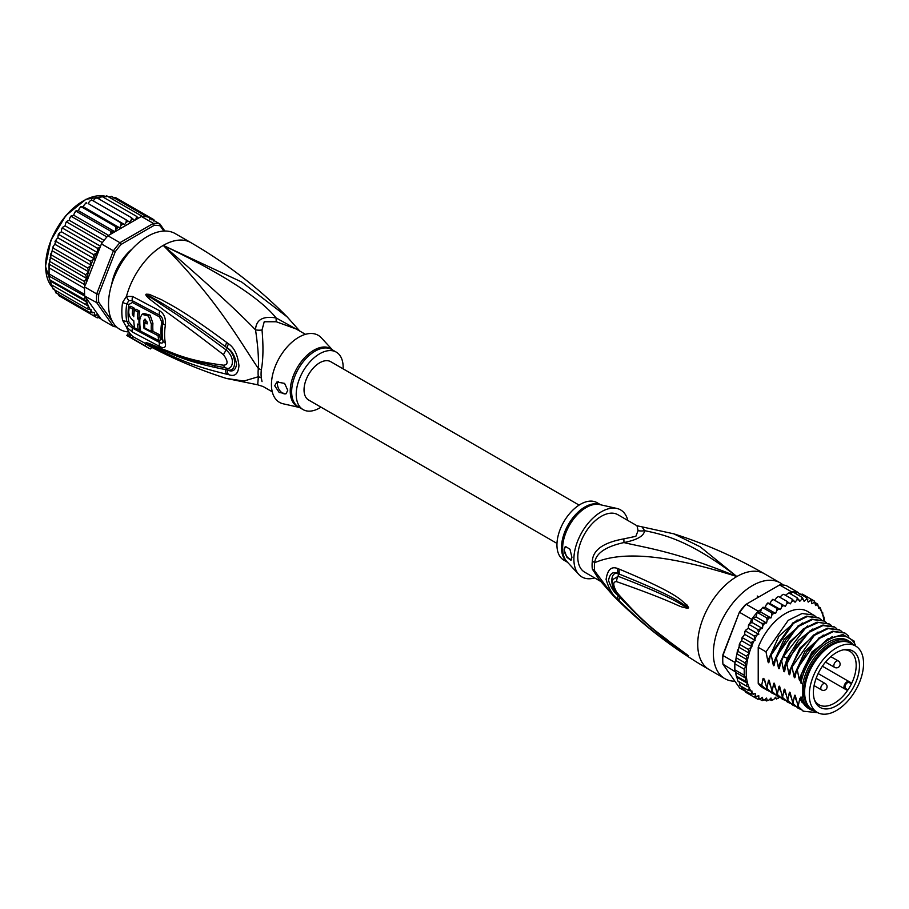 <?xml version="1.0" encoding="UTF-8"?>
<svg xmlns="http://www.w3.org/2000/svg" width="909" height="909" viewBox="0 0 909 909"><rect width="100%" height="100%" fill="white"/><g stroke="black" fill="none" stroke-linecap="round" stroke-linejoin="round"><path stroke-width="1.36" d="M863.55 663.559A38.348 22.134 120 0 0 855.608 646.004A38.348 22.134 120 0 0 827.156 655.139A38.348 22.134 120 0 0 809.419 692.079A38.348 22.134 120 0 0 809.317 694.862A38.348 22.134 120 0 0 817.259 712.417A38.348 22.134 120 0 0 845.711 703.271A38.348 22.134 120 0 0 863.448 666.342A38.348 22.134 120 0 0 863.55 663.559M817.259 712.417L812.566 709.713A38.348 22.134 -60 0 1 804.624 692.158A38.348 22.134 -60 0 1 804.726 689.363A38.348 22.134 -60 0 1 822.463 652.435A38.348 22.134 -60 0 1 850.915 643.288L855.608 646.004M852.722 688.613A32.588 18.816 120 0 0 854.085 686.113A32.588 18.816 120 0 0 844.654 649.605A32.588 18.816 120 0 0 820.145 669.797A32.588 18.816 120 0 0 818.782 672.296A32.588 18.816 120 0 0 814.907 701.123A32.588 18.816 120 0 0 852.722 688.613M845.734 688.624L847.938 689.897A30.883 17.828 120 0 0 849.79 686.92A30.883 17.828 120 0 0 851.074 684.557A30.883 17.828 120 0 0 851.438 683.829L849.233 682.557A3.5 2.023 120 0 0 845.813 684.443A3.5 2.023 120 0 0 845.586 688.522A3.5 2.023 120 0 0 845.734 688.624A0.739 0.602 119.8 0 1 844.847 688.954L818.157 673.558L847.006 690.204L847.938 689.897A30.883 17.828 -60 0 1 818.907 704.748A30.883 17.828 -60 0 1 814.464 699.896M843.37 649.833A30.883 17.828 -60 0 1 849.79 651.264A30.883 17.828 -60 0 1 851.438 683.829L851.244 682.864L849.086 681.614A4.238 2.443 120 0 0 844.938 683.909A4.238 2.443 120 0 0 844.666 688.84L844.666 688.84A4.238 2.443 120 0 0 844.847 688.954M592.35 561.035A14.749 7.147 6.9 0 1 594.656 562.694A33.667 19.441 120 0 0 594.395 567.352A33.667 19.441 120 0 0 594.656 570.909L598.383 578.681L612.916 595.338L594.656 570.909A14.749 9.692 -8.1 0 0 592.35 569.125A33.19 19.157 -60 0 1 592.089 565.625A33.19 19.157 -60 0 1 592.089 565.228A33.19 19.157 -60 0 1 592.35 561.035C592.998 549.922 603.474 542.537 623.79 538.878L635.857 536.31L638.073 530.629L637.004 525.754L673.785 533.833C705.282 543.787 735.517 557.103 764.492 573.806A55.313 31.929 120 0 0 736.835 576.545L700.157 546.786L673.785 533.833M600.338 581.215L584.669 572.17A33.19 19.157 120 0 1 577.794 556.978A33.19 19.157 -60 0 1 601.269 516.335A33.19 19.157 -60 0 1 617.859 514.699L637.004 525.754M734.915 681.227A55.313 31.929 -60 0 1 724.825 678.637A55.313 31.929 -60 0 1 713.372 653.321A55.313 31.929 120 0 1 737.517 597.656A55.313 31.929 120 0 1 780.138 582.839A55.313 31.929 120 0 1 783.183 585.032M612.916 595.338C641.368 624.153 673.455 648.912 709.19 669.603A55.313 31.929 -60 0 1 697.726 644.288A55.313 31.929 120 0 1 736.835 576.545C674.773 551.036 643.708 547.491 623.915 542.571C605.599 546.627 595.849 553.342 594.656 562.694C612.314 555.229 647.538 548.082 736.835 576.545C691.215 541.514 665.536 534.901 644.561 530.651L642.39 527.436M619.359 569.182C686.477 597.111 680.807 601.928 686.761 604.69L688.556 607.542C688.658 608.36 687.079 608.326 683.807 607.428C677.705 606.371 674.955 602.156 616.62 581.669C612.825 581.487 612.825 584.987 616.62 592.157C648.333 628.517 660.695 633.925 669.569 641.765L688.556 655.775L676.307 648.276C668.001 641.709 656.548 636.936 619.359 600.872L617.915 599.395C612.791 595.452 608.848 588.793 606.087 579.408C607.53 569.545 611.473 565.955 617.915 568.636L619.359 569.182A7.374 5.499 112.9 0 0 619.733 574.295C684.545 600.406 680.318 603.883 686.125 605.86L688.306 607.462L684.341 605.746C678.409 603.86 677.125 599.031 618.177 576.329L612.836 579.499C611.575 583.305 612.996 588.043 617.063 593.702L617.063 593.702C631.823 610.678 647.969 625.767 665.502 638.959L684.238 652.639A7.374 3.238 125.4 0 0 684.318 652.696L675.444 646.549C667.229 639.504 655.378 634.414 619.745 597.19L618.325 595.747C614.314 592.884 611.041 587.782 608.519 580.442C609.928 573.272 613.2 571.034 618.325 573.704L619.733 574.295L618.381 573.818C609.496 570.318 609.803 588.373 618.381 595.645L619.745 597.19A7.374 3.636 -44.8 0 0 619.359 600.872M617.915 568.636A7.374 5.534 112.9 0 0 618.325 573.704L618.177 576.329A7.374 5.829 -68 0 0 616.62 581.669M686.761 604.69A7.374 4.204 132.8 0 0 686.125 605.86L688.283 607.405A7.374 1.363 176.7 0 1 688.579 607.348M688.556 607.542L684.341 605.746A7.374 4.704 -71.8 0 0 683.807 607.428M616.62 592.157A7.374 3.545 139.7 0 0 617.063 593.702M683.784 652.128A7.374 3.238 125.4 0 0 684.238 652.639L685.454 653.514M688.556 655.775A7.374 6.579 147.2 0 1 688.306 655.594L685.261 653.366M688.579 655.821A7.374 7.272 -159.7 0 1 688.283 655.582L686.102 654.116A7.374 5.272 -59.7 0 0 686.75 654.957M617.915 599.395A7.374 3.636 -44.5 0 1 618.325 595.747L618.177 594.338M638.073 530.629A14.749 13.646 3.4 0 0 644.561 530.651C644.072 535.935 637.186 539.912 623.915 542.571A14.749 1.648 78.6 0 0 623.79 538.878M599.792 580.521L592.35 569.125M616.893 508.461L599.735 504.586A33.406 19.282 120 0 0 586.578 507.302A33.406 19.282 120 0 0 586.248 507.483A33.406 19.282 120 0 0 565.307 534.219A33.406 19.282 120 0 0 566.852 561.535L578.794 574.454A38.712 22.35 120 0 1 576.999 542.798A38.712 22.35 120 0 1 601.269 511.824A38.712 22.35 -60 0 1 616.893 508.461A38.712 22.35 -60 0 1 627.824 520.448M578.794 574.454A38.712 22.35 120 0 0 594.645 577.931M564.114 549.831L565.534 546.514L569.966 549.206L571.931 557.353L571.045 560.364L566.932 557.353L564.114 549.831M600.735 504.813L596.997 502.654A33.19 19.157 -60 0 0 580.408 504.29A33.19 19.157 120 0 0 558.728 533.538A33.19 19.157 120 0 0 563.819 560.126L567.546 562.285M565.648 546.457A7.374 4.261 -120 0 0 564.239 549.752A7.374 4.261 -120 0 0 571.659 559.49M804.635 691.544A36.871 21.293 -60 0 1 804.624 690.954A36.871 21.293 -60 0 1 830.701 645.788L830.701 645.788A36.871 21.293 -60 0 1 831.212 645.504M814.975 711.099A39.269 22.668 -60 0 1 810.283 709.452A39.269 22.668 -60 0 1 802.806 698.01L800.977 696.953A39.269 22.668 -60 0 0 808.453 708.395L810.283 709.452M849.551 641.436A39.269 22.668 -60 0 0 829.917 643.379A39.269 22.668 -60 0 0 802.806 684.193L800.977 683.136A39.269 22.668 -60 0 1 828.088 642.333A39.269 22.668 -60 0 1 847.722 640.379L849.551 641.436A39.269 22.668 -60 0 1 853.324 644.674M855.21 645.765L854.074 641.072L842.848 634.527L827.52 639.084L812.339 653.457L801.761 673.671L800.34 680.012M855.21 644.674A42.03 24.27 120 0 0 828.088 640.072A42.03 24.27 120 0 0 801.761 673.671M780.433 609.553L770.003 603.531L771.389 600.735L773.309 599.486L785.331 606.348L781.66 604.36L781.82 606.757L780.433 609.553L776.456 608.155L776.763 610.598L775.616 613.439L771.389 612.655L771.855 615.098L770.968 617.95L766.537 617.779L767.173 620.188L766.56 622.995L761.981 623.438L762.81 625.79L762.481 628.505L757.822 629.528L758.788 634.38L754.106 635.959L755.152 640.39L750.902 642.618L751.948 646.719L748.277 649.39L749.323 653.276L746.266 656.15L747.278 659.877L744.914 662.797L745.755 666.342L744.221 669.206L744.221 675.262L745.914 678.273L744.914 680.886L747.448 683.295L746.266 685.954L749.55 687.488L748.277 690.397L752.05 691.113L750.902 694.135L755.265 693.703L755.197 695.885L754.106 697.101L758.788 695.692L758.833 698.214L757.822 699.248L760.276 698.839L762.481 697.294L762.81 699.623L761.981 700.532L764.412 699.941L766.56 698.089L767.173 700.18L766.537 700.941L768.9 700.169L770.968 698.055L771.389 700.453L773.684 699.544L775.616 697.192L776.456 699.101L779.297 697.135M746.266 685.954L737.926 681.136L734.836 669.842A56.778 32.781 -60 0 1 734.756 666.865A56.778 32.781 -60 0 1 734.836 663.786L744.221 669.206M734.926 662.411A56.778 32.781 120 0 0 734.836 663.786L735.336 661.388L734.926 662.411L722.939 655.491L722.916 654.673L739.415 612.155A55.313 31.929 -60 0 1 745.369 604.735L779.638 584.953A56.778 32.781 -60 0 1 786.16 585.532L798.147 592.463A56.778 32.781 120 0 0 797.216 592.259A56.778 32.781 120 0 0 792.659 591.85A56.778 32.781 120 0 0 791.637 591.884L789.33 593.202M744.926 691.022L739.665 687.977L722.939 664.184A56.778 32.781 -60 0 1 722.757 659.945A56.778 32.781 -60 0 1 722.939 655.491L739.415 612.155M722.757 659.945L722.757 658.741A55.313 31.929 -60 0 1 722.916 654.673M751.652 619.302L739.665 612.382A56.778 32.781 -60 0 1 746.187 604.269L758.174 611.189A56.778 32.781 120 0 0 757.152 612.359A56.778 32.781 120 0 0 752.595 618.018A56.778 32.781 120 0 0 751.652 619.302L749.845 623.472M779.638 584.953L791.637 591.884M722.939 664.184L735.483 671.899M734.836 663.786L734.836 669.842A56.778 32.781 120 0 0 734.926 671.115M798.556 593.032L798.147 592.463M824.588 621.29L823.963 617.2L821.588 611.825L822.315 612.246M764.753 607.394L763.253 607.303M762.696 607.394L761.333 609.371L758.174 611.189M761.333 609.371L760.538 611.927L757.152 612.359L766.537 617.779M770.968 617.95L760.538 611.927M766.56 622.995L756.129 616.972L752.595 618.018L761.981 623.438M757.152 612.359L756.129 616.972M762.481 628.505L752.05 622.483L750.084 623.369M752.595 618.018L752.05 622.483M749.471 624.71L748.402 625.778L749.471 624.71L757.822 629.528M758.788 634.38L748.357 628.358L746.141 629.687L745.755 631.141L746.141 629.687M748.402 625.778L748.357 628.358M748.368 627.789L748.084 628.517M745.755 631.141L744.721 632.403L745.755 631.141L754.106 635.959M744.721 632.403L744.721 634.368L741.721 638.22L742.562 637.8L750.902 642.618M755.152 640.39L744.721 634.368M751.948 646.719L741.517 640.697L742.562 637.8M741.517 640.697L739.767 643.265L739.108 645.197L739.937 644.572L739.767 643.265M749.323 653.276L738.892 647.253L739.937 644.572L748.277 649.39M738.892 647.253L737.926 651.333L746.266 656.15M747.278 659.877L736.915 653.889L737.926 651.333M745.755 666.342L735.722 660.548L736.915 653.889M736.563 657.98L744.914 662.797M735.722 660.548L736.381 655.946M734.836 669.842L744.221 675.262M824.054 620.961A55.313 31.929 120 0 0 821.588 611.825L820.304 607.803L818.714 608.178L817.68 604.076L815.521 605.53L814.475 601.11L814.089 602.497L811.885 603.724L810.76 598.963L810.385 600.565L808.192 602.11L806.601 597.679L806.249 599.474L804.101 601.326L802.045 597.27L801.761 599.236L799.704 601.36L797.193 597.747L796.988 599.872L795.045 602.224L792.125 599.111L792.012 601.349L790.239 603.894L786.921 601.326L786.933 603.667L785.331 606.348M799.954 594.543L802.42 594.145L814.566 601.167M815.441 602.781L817.68 604.076L817.168 605.087A55.313 31.929 120 0 1 818.714 606.905M818.714 606.894L820.304 607.803L819.668 608.257A55.313 31.929 120 0 1 821.338 611.303M778.649 698.055A55.313 31.929 120 0 1 776.763 698.714L774.82 698.157M773.684 699.544A55.313 31.929 120 0 1 771.855 699.873L771.389 700.453L769.616 699.441M768.9 700.169A55.313 31.929 120 0 1 767.173 700.18L766.537 700.941L764.571 699.805M762.276 700.646L759.651 699.18M757.913 699.294L749.459 694.419M774.9 600.326L776.502 597.645L778.57 596.509L786.921 601.326M772.889 599.27L772.275 599.667L773.309 599.486M773.32 599.542L781.66 604.36M770.003 603.531L768.219 603.042M765.333 607.064L766.332 604.576L768.116 603.337L776.456 608.155M775.616 613.439L765.185 607.417M767.719 602.985L767.06 603.519L768.116 603.337M763.037 607.837L771.389 612.655M785.41 595.236L788.853 592.929L788.387 593.509L788.853 592.929L797.193 597.747M780.138 597.406L781.592 595.327L783.785 594.293L792.125 599.111M742.335 689.147L743.028 688.249L742.562 689.317L741.574 686.534M739.653 685.341L740.517 685.045L739.937 685.579L739.097 681.818M769.253 691.26L763.208 688.022A44.246 25.543 -60 0 1 758.22 683.386L758.22 647.333A44.246 25.543 -60 0 1 807.453 611.382L815.873 616.541M739.937 685.579L748.277 690.397M747.448 683.295L737.029 677.273M735.949 674.421L736.256 676.091L744.914 680.886M745.914 678.273L735.756 672.41M754.106 697.101L745.755 692.283L744.778 689.863M742.562 689.317L750.902 694.135M790.614 593.952L792.659 591.85L802.045 597.27M795.67 593.588L797.216 592.259L806.601 597.679M758.22 683.386L761.662 685.375L763.094 678.341L764.435 679.125L766.878 688.386L768.321 681.216L769.366 680.841M770.184 685.147L768.321 681.216C768.707 679.546 769.139 679.796 769.628 681.966L772.093 691.397L773.536 684.227L774.582 683.841M775.4 688.158L773.536 684.227C773.923 682.557 774.354 682.807 774.843 684.977L777.309 694.396L778.752 687.238L779.797 686.852M780.615 691.17L778.752 687.238C779.138 685.568 779.57 685.818 780.058 687.988L782.524 697.408L783.967 690.249L785.012 689.874M785.831 694.181L783.967 690.249C784.353 688.579 784.785 688.829 785.274 690.999L787.728 700.419L789.182 693.26L790.228 692.874M791.046 697.192L789.182 693.26C789.569 691.59 790.001 691.84 790.478 694.01L792.943 703.43L794.398 696.271L795.432 695.885M796.25 700.203L794.398 696.271C794.784 694.601 795.216 694.851 795.693 697.021L798.159 706.441L799.613 699.282L800.647 698.896M812.987 710.633L799.613 699.282C799.988 697.612 800.431 697.862 800.909 700.032L800.977 696.953M802.806 684.193L802.806 698.01M800.977 683.136L800.977 676.262M800.397 679.682C800 681.364 799.568 681.114 799.102 678.932L797.295 669.899L806.681 651.992L819.588 638.345L833.326 631.596L845.006 633.073L848.688 636.141M844.666 632.88L832.655 631.21L818.85 638.027L796.636 669.513L797.295 669.899M796.636 669.513L795.125 677M795.182 676.682C794.784 678.353 794.352 678.103 793.887 675.921L792.08 666.888L814.294 635.402L828.099 628.585L839.791 630.062L841.95 631.596M839.461 629.869L827.463 628.199L813.76 634.914L800.795 648.617L791.421 666.502L792.08 666.888M791.421 666.502L789.91 673.989M789.966 673.671C789.569 675.342 789.137 675.092 788.671 672.91L786.864 663.877L796.239 645.981L809.215 632.289L822.918 625.562L834.587 627.051L836.734 628.585M834.246 626.858L822.952 625.051L809.999 630.846L787.921 659.184L786.205 663.49L786.864 663.877M786.205 663.49L784.694 670.978M784.751 670.66C784.353 672.33 783.922 672.081 783.456 669.91L781.649 660.866L783.365 656.559L805.442 628.221L818.407 622.426L829.372 624.04L831.519 625.574M829.042 623.858L817.032 622.176L803.283 628.926L790.307 642.674L780.99 660.479L781.649 660.866M780.99 660.479L779.479 667.979M779.536 667.649C779.138 669.319 778.706 669.069 778.24 666.899L776.434 657.855L785.762 640.038L798.738 626.301L812.487 619.54L824.156 621.029L826.304 622.563M823.815 620.836L811.794 619.165L798.034 625.949L775.775 657.468L776.434 657.855M775.775 657.468L774.263 664.968M774.32 664.638C773.923 666.308 773.491 666.058 773.025 663.888L771.218 654.844L793.477 623.324L807.237 616.541L818.941 618.018L821.088 619.552M818.6 617.825L806.613 616.154L792.807 622.949L770.559 654.457L771.218 654.844M770.559 654.457L769.059 661.957M769.116 661.627C768.707 663.297 768.275 663.047 767.81 660.877L766.003 651.833L788.251 620.324L802.056 613.518L813.725 615.007M758.22 647.333L766.003 651.833M797.5 706.066L803.045 711.02M787.069 700.044L792.614 704.998M800.977 700.43L801.738 702.043L812.123 710.327M792.284 703.055L797.818 707.997M817.816 712.713L803.374 711.213L798.159 706.441M795.33 706.316L792.943 705.191L787.728 700.419M800.545 709.327L798.159 708.202L792.943 703.43M790.114 703.305L787.728 702.18L782.524 697.408M781.854 697.033L787.399 701.987M784.899 700.294L782.513 699.169L777.309 694.396M776.638 694.021L782.183 698.976M779.683 697.283L777.297 696.158L772.093 691.397M771.423 691.01L776.979 695.964M766.207 687.999L771.752 692.953M774.468 694.271L772.082 693.147L766.878 688.386M766.866 690.136L761.662 685.375M799.102 678.932L811.953 651.946L832.337 636.561M793.887 675.921L805.044 651.185L823.236 635.039M788.671 672.91L799.829 648.174L818.02 632.028M783.456 669.91L787.274 658.093L798.466 640.322L812.805 629.017M778.24 666.899L789.398 642.152L807.59 626.006M773.025 663.888L784.183 639.141L802.374 622.995M764.969 682.136L763.174 678.398M767.81 660.877L778.968 636.13L797.159 619.983M848.574 642.231A38.167 22.032 120 0 0 830.701 644.742A38.167 22.032 120 0 0 806.101 677.296A38.167 22.032 120 0 0 810.487 708.213M804.647 691.067A35.769 20.646 -60 0 1 804.635 690.488M556.978 543.412L308.628 400.028A22.123 12.771 -60 0 1 304.038 389.893A22.123 12.771 -60 0 1 313.696 367.634A22.123 12.771 -60 0 1 330.751 361.702L579.101 505.097M117.829 269.439L116.977 268.939M121.397 261.281L122.26 261.769M122.101 262.008L119.886 263.519M118.181 266.473L117.965 269.189M51.188 284.653L85.605 304.526L86.616 301.97L50.177 280.926L50.893 284.483M86.616 301.97L84.242 299.447L49.541 279.699L49.166 277.665L50.177 280.926M113.08 322.661L98.74 302.265L96.684 302.617A56.778 32.781 -60 0 1 96.502 298.379A56.778 32.781 -60 0 1 96.684 293.925L84.696 287.005L84.242 281.358L86.616 278.438L85.605 274.723L88.65 271.836L52.154 250.759L48.984 264.065L49.166 277.665M84.696 287.005A56.778 32.781 120 0 0 84.594 288.369A56.778 32.781 120 0 0 84.514 291.448A56.778 32.781 120 0 0 84.594 294.436L49.143 273.961L48.984 276.029L84.81 296.095L101.422 319.491L113.409 326.422L115.238 325.729L114.443 324.593M164.87 231.034L159.904 223.978L147.917 217.046A56.778 32.781 120 0 0 146.974 216.842A56.778 32.781 120 0 0 142.418 216.433A56.778 32.781 120 0 0 141.395 216.467L107.932 235.783A56.778 32.781 120 0 0 106.91 236.942A56.778 32.781 120 0 0 102.353 242.601A56.778 32.781 120 0 0 101.422 243.896L113.409 250.816L96.684 293.925L98.74 294.311L115.238 251.793L113.409 250.816A56.778 32.781 -60 0 1 119.931 242.703L121.204 244.373L154.2 225.33L153.382 223.387A56.778 32.781 -60 0 1 159.904 223.978L160.154 225.864L163.813 231.056M98.74 302.265A55.313 31.929 -60 0 1 98.74 294.311M116.602 326.933A56.778 32.781 -60 0 1 113.409 326.422L96.684 302.617L84.81 296.095M154.2 225.33A55.313 31.929 -60 0 1 160.154 225.864M107.932 235.783L119.931 242.703L153.382 223.387L141.395 216.467M115.238 251.793A55.313 31.929 -60 0 1 121.204 244.373M84.594 294.436A56.778 32.781 120 0 0 84.696 295.698M132.112 248.998A37.61 21.714 120 0 0 111.705 284.358M101.422 243.896L86.037 283.54A55.313 31.929 -60 0 1 88.412 272.257M84.81 285.812L86.037 283.54M99.888 317.321L97.24 317.855M62.721 297.936L97.149 317.809L98.081 316.741L97.933 314.571L93.434 315.662L94.479 314.412L94.479 312.446L90.241 312.696L91.275 309.799L87.616 308.969L88.412 306.151A55.313 31.929 -60 0 1 86.037 297.607M149.633 219.103L150.099 217.524L151.246 219.808M110.989 234.022L110.716 231.216L114.875 231.75L115.977 229.25L115.784 226.716L119.727 227.841L121.033 225.409L120.999 222.921L124.669 224.614L126.146 222.285L126.249 219.887L129.601 222.137L131.237 219.967L131.453 217.671L134.452 220.455L136.214 218.455L136.532 216.319L138.338 218.228M91.275 265.292L54.779 244.214L53.029 246.771L53.199 248.089L87.616 267.95L91.275 265.292L90.241 261.19L94.479 258.951L93.434 254.531L97.933 252.838L97.149 248.1L99.888 247.827M87.616 267.95L88.65 271.45A55.313 31.929 -60 0 1 90.332 266.473M49.143 267.894L84.594 288.369M84.242 299.447L85.082 296.879M86.616 278.438L50.177 257.406M51.188 254.85L85.605 274.723M49.825 261.485L84.242 281.358M49.631 259.463L48.836 275.007M85.082 284.903L48.984 264.065M85.605 304.526L88.412 306.151M153.348 221.012L153.814 219.671L154.666 220.944M113.943 277.972L113.159 278.722A36.871 21.293 120 0 0 112.148 282.949M122.34 261.644L121.147 261.542A36.871 21.293 120 0 0 117.079 268.587L117.761 269.575M131.123 250.089A36.871 21.293 120 0 0 127.953 253.077L127.703 254.134M99.024 317.775L101.013 318.923M113.125 198.026L115.579 197.605L153.814 219.671M110.773 197.298L111.512 196.367L146.974 216.842M111.512 196.367L108.853 197.06M106.58 195.833L106.421 196.719L106.967 195.969L142.418 216.433M106.967 195.969L103.785 197.412M101.66 196.299L136.532 216.319M102.115 196.446L98.558 198.685M96.581 197.628L131.453 217.671M97.036 197.81L94.729 198.889L93.263 200.844M91.389 199.798L126.249 219.887M91.832 200.025L89.65 201.219L88.162 203.548L124.669 224.614M88.162 203.548L120.999 222.921M86.685 202.923L85.503 203.207L86.173 202.764M86.582 203.048L84.537 204.332L83.23 206.763L80.276 207.07L81.015 206.468M119.727 227.841L83.23 206.763M81.594 206.479L79.481 208.184L78.379 210.683L75.22 211.615L75.992 210.865M114.875 231.75L78.379 210.683M81.378 206.854L115.784 226.716M76.617 210.718L74.572 212.695L73.697 215.217L70.413 216.762L71.186 215.876M108.625 235.386L73.697 215.217M76.299 211.354L110.716 231.216M71.834 215.581L69.902 217.796L69.266 220.308L67.346 220.989L65.55 223.409L65.153 225.852L63.198 226.852L61.573 229.432L61.437 231.761L59.483 233.056L59.017 234.658L93.434 254.531M104.046 240.385L69.266 220.308M71.447 216.467L106.91 236.942M67.346 220.989L65.55 223.409M100.501 246.259L65.153 225.852M66.902 222.126L102.353 242.601M63.198 226.852L61.573 229.432M97.933 252.838L61.437 231.761M62.732 228.227L97.149 248.1M88.65 306.288L52.154 285.21L52.915 288.857M53.199 289.096L53.836 288.642L53.199 289.096L87.616 308.969M54.779 289.994L55.824 292.834L90.241 312.696M55.597 292.653L56.335 291.812L55.824 292.834M57.971 293.334L59.017 295.8L93.434 315.662M59.483 233.056L57.971 235.92L59.017 234.658M94.479 258.951L57.971 237.874L57.971 235.92M57.971 237.874L56.335 239.34L55.824 241.317L90.241 261.19M55.619 240.26L55.824 241.317L54.972 241.737L55.619 240.26M55.824 241.317L54.779 244.214M52.154 250.759L53.029 246.771M299.254 330.751L276.166 317.968C262.906 315.753 256.02 319.729 255.531 329.887C257.917 345.829 258.849 358.703 258.349 368.531A14.749 7.147 -173.1 0 1 261.337 369.918A33.19 19.157 120 0 0 261.076 373.554A33.19 19.157 120 0 0 261.076 374.122A33.19 19.157 120 0 0 261.337 378.019L262.019 381.632M272.268 391.802L263.087 386.507L257.702 384.814L258.349 376.735A14.749 9.692 171.9 0 1 261.337 378.019M305.447 334.33L296.266 329.024L276.302 321.763L264.224 321.752L262.019 330.012C263.462 346.159 263.235 359.464 261.337 369.918M343.113 368.849A33.19 19.157 -60 0 0 336.273 352.124A33.19 19.157 -60 0 0 319.684 353.771A33.19 19.157 120 0 0 298.004 383.007A33.19 19.157 120 0 0 303.095 409.607A33.19 19.157 120 0 0 319.684 407.959A33.19 19.157 -60 0 0 320.991 407.164M286.233 393.631A7.374 4.261 60 0 1 280.597 391.518A7.374 4.261 60 0 1 277.45 384.177A7.374 4.261 60 0 1 278.211 381.473M287.744 390.268L286.119 393.711L279.188 392.461L274.711 385.757L276.881 382.007L284.585 383.382L287.744 390.268M144.031 328.433A54.745 31.61 -60 0 1 143.963 320.354L144.542 319.264L147.235 322.081A54.551 31.497 120 0 0 147.133 323.934L144.679 322.65A54.699 31.576 120 0 0 144.781 328.013L151.348 331.444A54.256 31.326 -60 0 1 151.348 324.218L148.531 316.082L142.077 314.309L139.906 318.173A54.949 31.724 120 0 0 140.747 331.24L158.859 340.648A53.699 31.008 -60 0 1 158.075 335.682L144.031 328.433L144.781 328.013M137.486 324.093L139.1 324.967A54.983 31.747 -60 0 1 138.997 319.604L137.395 318.729A55.051 31.781 -60 0 1 137.998 312.048L134.373 310.049A55.176 31.849 120 0 0 133.759 316.73L132.26 313.98A55.21 31.872 -60 0 1 132.771 309.162L129.237 307.174A55.279 31.917 120 0 0 128.726 311.992C128.873 315.775 130.566 318.707 133.782 320.752A55.176 31.849 120 0 0 134.691 327.933L138.327 329.933A55.051 31.781 -60 0 1 137.486 324.093M299.356 407.448L283.199 403.801A38.712 22.35 120 0 1 272.7 374.451A38.712 22.35 120 0 1 298.822 337.216A38.712 22.35 -60 0 1 321.297 337.796L332.535 349.965M158.075 335.682L159.654 334.773L152.167 330.967M145.565 319.229L145.531 319.445A52.529 30.327 120 0 0 145.406 322.229M147.224 322.252L146.247 321.741L144.679 322.65M142.077 314.309L143.667 313.389L150.144 315.162L152.917 323.309A52.04 30.042 120 0 0 152.917 330.535L151.348 331.444M159.654 334.773A51.483 29.724 120 0 0 160.473 339.716L158.859 340.648M139.225 324.899A52.836 30.508 120 0 0 139.929 329.001L138.327 329.933M139.85 324.536L139.1 324.967M139.85 319.116L138.997 319.604M140.565 318.695L138.963 317.82L137.395 318.729M137.998 312.048L139.6 311.128A52.836 30.508 120 0 0 138.963 317.82M139.6 311.128L135.964 309.14L134.373 310.049M133.93 313.935L133.828 313.071L132.26 313.98M132.771 309.162L134.373 308.253A52.995 30.599 120 0 0 133.828 313.071M134.373 308.253L130.828 306.253L129.237 307.174M299.754 331.035L287.176 316.911L241.555 281.938L163.256 245.396C222.023 273.507 259.667 297.697 276.166 317.968A14.749 2.193 -80 0 0 276.302 321.763M159.086 340.523L161.745 339.364A51.336 29.645 120 0 1 161.745 322.013L159.473 316.855L132.407 302.47L128.839 304.538A3.693 1.659 9.1 0 0 126.771 303.822L128.942 300.595A7.374 4.875 66.2 0 1 126.487 296.368L132.6 296.482L159.654 310.81C164.154 313.696 166.063 318.48 165.393 325.183A53.029 30.611 120 0 0 165.393 343.102C166.063 347.624 164.154 348.749 159.654 346.488L132.6 332.126L126.487 327.172L122.613 320.332A55.313 31.929 -60 0 1 121.84 312.173A55.313 31.929 -60 0 1 121.829 311.798A55.313 31.929 -60 0 1 122.613 302.356L126.487 296.368A55.313 31.929 -60 0 1 163.256 245.396C206.332 282.574 237.101 310.742 255.531 329.887A14.749 9.817 -178.3 0 0 262.019 330.012M140.656 330.853L138.634 329.751M134.6 327.524L132.407 326.297L128.839 321.786A3.693 2.511 -11.1 0 0 126.771 321.309L128.942 325.183L132.396 328.047L159.461 342.443C162.063 343.704 163.222 343.091 162.938 340.602A3.693 2.522 168.4 0 0 161.938 339.466A3.693 2.522 168.4 0 0 161.745 339.364M228.534 343.829C234.249 347.624 237.726 354.896 238.942 365.645C238.272 374.031 234.795 377.008 228.534 374.588L226.784 374.224A7.374 4.625 -77 0 1 225.534 369.599L227.295 369.849C236.954 372.974 237.124 355.214 227.295 348.022L225.546 346.715L227.307 347.954C231.977 350.601 235.067 356.067 236.556 364.339C235.567 370.418 232.488 372.304 227.307 369.986L225.534 369.599C184.368 361.577 172.426 353.669 162.506 350.181L148.917 343.977A7.374 3.102 -60.3 0 0 149.212 344.613L146.144 342.659A7.374 2.613 -50.1 0 0 146.292 342.67L181.402 356.998L195.969 361.612L226.25 368.054C232.022 370.724 236.556 358.987 226.25 350.056C185.402 319.695 174.835 313.389 164.699 306.651L146.304 294.493A7.374 3.295 53.4 0 1 146.144 294.175L149.19 294.323A7.374 4.159 107.2 0 0 148.894 295.698L160.848 302.504C170.585 308.64 181.561 314.23 225.546 346.715A7.374 2.761 125.1 0 1 226.784 342.534L228.534 343.829A7.374 2.727 125 0 0 227.307 347.954L226.25 350.056A7.374 2.272 -54.9 0 0 223.523 354.715C182.857 323.456 172.869 316.696 163.006 309.435L149.269 298.811C146.451 296.22 145.372 294.721 146.019 294.311A7.374 2.034 31.9 0 0 146.235 294.505L150.224 297.368A7.374 3.681 -49.5 0 0 149.269 298.811M146.144 342.659L146.019 342.545A7.374 4.988 -43.8 0 0 146.235 342.636L150.246 344.352A7.374 5.136 113.2 0 1 149.292 343.534L163.211 349.397C173.358 352.578 184.243 360.066 223.523 365.202A7.374 4.568 97.9 0 0 226.25 368.054L227.307 369.986A7.374 4.613 -77.4 0 0 228.534 374.588M214.399 366.066L215.138 366.213M128.942 300.595L132.396 300.765L159.461 315.128C162.063 316.752 163.222 319.389 162.938 323.059A51.904 29.963 120 0 0 162.938 340.602A7.374 5.045 168.4 0 0 165.393 343.102M149.19 294.323L161.677 299.788C171.562 305.413 183.004 310.196 226.784 342.534M223.523 365.202C228.227 364.873 228.227 361.373 223.523 354.715M146.019 342.545L149.292 343.534M226.784 374.224C185.8 364.373 173.449 356.067 163.37 351.976L149.212 344.613M151.576 347.261L150.61 348.931A57.153 32.997 -60 0 1 147.713 347.568A57.153 32.997 -60 0 1 145.076 345.738L132.044 338.216A57.153 32.997 -60 0 1 129.839 336.08L130.771 334.455A55.313 31.929 120 0 0 132.975 336.614L132.044 338.216M145.076 345.738L146.133 343.909A55.051 31.781 120 0 0 149.315 346.056C174.142 359.271 199.81 370.054 226.307 378.417L243.93 381.041L258.349 376.735A33.667 19.441 -60 0 1 258.088 372.213A33.667 19.441 -60 0 1 258.349 368.531C238.749 339.534 216.876 299.447 163.256 245.396A55.313 31.929 -60 0 1 190.901 242.646C226.636 263.349 258.724 288.096 287.176 316.911M146.133 343.909L132.975 336.614M128.942 325.183L126.487 327.172A55.313 31.929 -60 0 0 130.771 334.455L127.771 333.933L126.851 335.523L129.839 336.08M128.908 331.978A55.313 31.929 120 0 1 108.501 304.095A55.313 31.929 -60 0 1 132.646 248.441A55.313 31.929 -60 0 1 175.267 233.624L190.901 242.646M849.233 682.557A0.739 0.602 -59.8 0 0 849.086 681.614L822.406 666.206M849.086 681.614L851.244 682.864M820.793 688.238A3.693 2.125 120 0 0 821.554 689.931A3.693 3.693 0 0 0 827.088 686.738A3.693 3.693 0 0 0 825.247 683.545A3.693 2.125 120 0 0 822.406 684.534A3.693 2.125 120 0 0 820.793 688.238M838.28 660.957A3.693 2.125 120 0 0 836.439 661.15A3.693 2.125 120 0 0 834.03 664.388A3.693 2.125 120 0 0 834.587 667.354A3.693 3.693 0 0 0 840.121 664.161A3.693 3.693 0 0 0 838.28 660.957L830.815 656.65M600.531 504.768A33.19 19.157 120 0 0 585.305 506.745A33.19 19.157 120 0 0 584.976 506.938A33.19 19.157 120 0 0 563.58 535.265A33.19 19.157 120 0 0 567.409 562.137M749.084 653.685A55.313 31.929 120 0 0 746.221 672.501A55.313 31.929 120 0 0 748.936 687.227M788.853 602.701A55.313 31.929 120 0 0 786.933 603.667M793.909 600.69A55.313 31.929 120 0 0 792.012 601.349M798.818 599.531A55.313 31.929 120 0 0 796.988 599.872M803.488 599.224A55.313 31.929 120 0 0 801.761 599.236M807.851 599.781A55.313 31.929 120 0 0 806.249 599.474M811.839 601.19A55.313 31.929 120 0 0 810.385 600.565M815.521 603.565A55.313 31.929 120 0 0 814.089 602.497M783.74 605.508A55.313 31.929 120 0 0 781.82 606.757M778.649 609.064A55.313 31.929 120 0 0 776.763 610.598M773.684 613.325A55.313 31.929 120 0 0 771.855 615.098M768.9 618.211A55.313 31.929 120 0 0 767.173 620.188M764.412 623.631A55.313 31.929 120 0 0 762.81 625.79M760.276 629.494A55.313 31.929 120 0 0 758.833 631.8M756.572 635.709A55.313 31.929 120 0 0 755.152 638.425M753.504 641.845A55.313 31.929 120 0 0 751.948 645.458M751.004 647.901A55.313 31.929 120 0 0 749.323 652.878M762.81 699.623A55.313 31.929 120 0 0 764.412 699.941M758.833 698.214A55.313 31.929 120 0 0 760.276 698.839M755.197 695.885A55.313 31.929 120 0 0 756.572 696.908M752.004 692.578A55.313 31.929 120 0 0 753.459 694.271M749.482 688.454A55.313 31.929 120 0 0 750.948 691.067M788.569 658.843L783.365 656.559M105.183 196.219A53.461 30.872 120 0 0 66.027 215.831A53.461 30.872 120 0 0 45.666 266.314A53.461 30.872 120 0 0 45.666 266.632A53.461 30.872 120 0 0 52.29 287.176M99.695 317.446A55.313 31.929 -60 0 1 98.081 316.741M136.214 218.455A55.313 31.929 -60 0 1 138.248 218.08M131.237 219.967A55.313 31.929 -60 0 1 133.35 219.228M126.146 222.285A55.313 31.929 -60 0 1 128.294 221.205M121.033 225.409A55.313 31.929 -60 0 1 123.181 224M115.977 229.25A55.313 31.929 -60 0 1 118.09 227.545M111.08 233.772A55.313 31.929 -60 0 1 113.114 231.795M98.081 250.498A55.313 31.929 -60 0 1 99.695 247.93M90.332 309.719A55.313 31.929 -60 0 1 88.65 306.674M92.832 312.889A55.313 31.929 -60 0 1 91.275 311.071M95.979 315.525A55.313 31.929 -60 0 1 94.479 314.412M94.479 256.986A55.313 31.929 -60 0 1 95.979 254.134M91.275 264.019A55.313 31.929 -60 0 1 92.832 260.406M116.966 269.03L117.795 269.507L116.966 269.053M83.208 200.991A52.722 30.44 120 0 0 45.666 265.712M161.745 322.013A3.693 1.648 -170.6 0 1 161.938 322.116A3.693 1.648 -170.6 0 1 162.938 323.059A7.374 3.284 -170.6 0 0 165.393 325.183M122.613 320.332A7.374 5.022 -11.1 0 0 126.771 321.297M122.613 302.356A7.374 3.318 9 0 0 126.771 303.822A53.824 31.076 120 0 0 126.01 313.003A53.824 31.076 120 0 0 126.021 313.366A53.824 31.076 120 0 0 126.771 321.309M128.839 304.538A53.086 30.645 120 0 0 128.089 313.605A53.086 30.645 120 0 0 128.839 321.786M299.175 407.334A33.406 19.282 -60 0 1 291.494 381.61A33.406 19.282 -60 0 1 313.514 350.408A33.406 19.282 -60 0 1 313.844 350.215A33.406 19.282 -60 0 1 332.353 349.863M303.095 409.607L298.516 406.959A33.19 19.157 -60 0 1 293.368 380.587A33.19 19.157 -60 0 1 314.787 351.317A33.19 19.157 -60 0 1 315.116 351.124A33.19 19.157 -60 0 1 331.705 349.488L336.273 352.124M145.531 319.445L143.963 320.354M152.917 323.309L151.348 324.218M132.407 326.297A3.693 2.125 -60.8 0 1 132.396 328.047A7.374 4.238 -60.8 0 0 132.6 332.126M159.473 340.716A3.693 1.954 -63.2 0 1 159.461 342.443A7.374 3.931 -63.5 0 0 159.654 346.488M159.473 316.855A3.693 1.988 116.3 0 0 159.461 315.128A7.374 3.943 116.4 0 1 159.654 310.81M132.407 302.47A3.693 2.091 119.8 0 0 132.396 300.765A7.374 4.193 119.8 0 1 132.6 296.482M757.231 596.02L758.856 596.952M814.089 685.613L821.554 689.931M825.508 662.104L834.587 667.354M816.157 678.296L825.247 683.545M764.492 573.806L780.138 582.839M709.19 669.603L724.825 678.637M822.872 613.177L822.611 612.416M845.006 633.073L844.347 632.687M839.791 630.062L839.132 629.676M829.372 624.04L828.701 623.654M818.941 618.018L818.282 617.631M834.587 627.051L833.917 626.665M824.156 621.029L823.486 620.642M803.374 711.213L802.715 710.827M792.943 705.191L792.284 704.805M798.159 708.202L797.5 707.816M787.728 702.18L787.069 701.793M782.513 699.169L781.854 698.782M777.297 696.158L776.638 695.771M772.082 693.147L771.423 692.76M749.221 623.949L748.607 624.915M745.505 630.289L744.914 631.425M737.108 652.332L737.756 649.719M52.302 287.221L45.45 266.326L50.972 240.146L65.914 215.513L85.923 199.298L105.205 196.196M66.664 221.421L65.925 222.421M62.516 227.409L61.835 228.489M58.801 233.749L58.165 234.942M50.37 255.849L51.018 253.236M257.702 384.814L226.307 378.417M126.851 335.523L147.713 347.568"/></g></svg>
